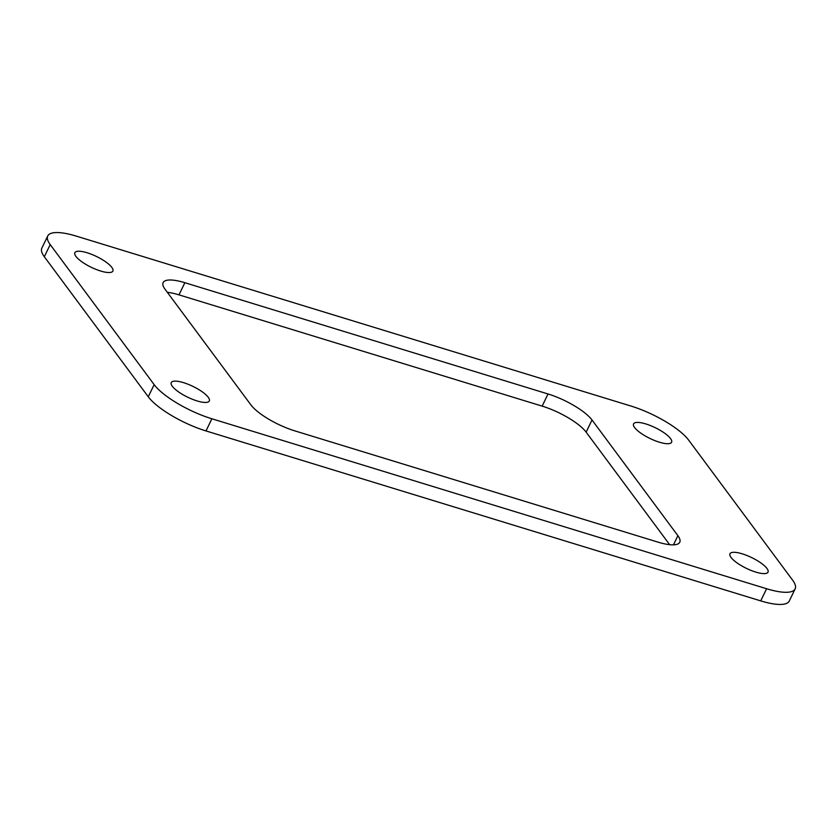 <?xml version="1.0" encoding="UTF-8"?>
<svg xmlns="http://www.w3.org/2000/svg" width="837" height="837" viewBox="0 0 837 837"><rect width="100%" height="100%" fill="white"/><g stroke="black" fill="none" stroke-linecap="round" stroke-linejoin="round"><path stroke-width="1.26" d="M633.578 423.857A21.124 5.995 -154.2 0 1 655.214 427.676A21.124 5.995 -154.2 0 1 671.598 442.25A21.124 5.995 -154.2 0 1 671.598 442.271A21.124 5.995 -154.2 0 1 649.951 438.452A21.124 5.995 -154.2 0 1 633.567 423.867A21.124 5.995 -154.2 0 1 633.578 423.857M209.302 400.986A21.124 5.995 -154.2 0 1 187.655 397.177A21.124 5.995 -154.2 0 1 171.271 382.593A21.124 5.995 -154.2 0 1 171.282 382.572A21.124 5.995 -154.2 0 1 192.928 386.391A21.124 5.995 -154.2 0 1 209.313 400.975A21.124 5.995 -154.2 0 1 209.302 400.986M729.99 553.749A21.124 5.995 -154.2 0 1 751.636 557.568A21.124 5.995 -154.2 0 1 768.021 572.152A21.124 5.995 -154.2 0 1 768.021 572.163A21.124 5.995 -154.2 0 1 746.374 568.344A21.124 5.995 -154.2 0 1 729.99 553.759A21.124 5.995 -154.2 0 1 729.99 553.749M74.859 252.68A21.124 5.995 -154.2 0 1 96.506 256.499A21.124 5.995 -154.2 0 1 112.89 271.083A21.124 5.995 -154.2 0 1 112.88 271.094A21.124 5.995 -154.2 0 1 91.233 267.275A21.124 5.995 -154.2 0 1 74.859 252.69A21.124 5.995 -154.2 0 1 74.859 252.68M760.718 600.882L205.996 430.94L211.876 418.782L766.598 588.735A49.289 13.999 -154.2 0 0 795.15 588.871L789.27 601.029A49.289 13.999 -154.2 0 1 760.718 600.882L766.598 588.735M211.876 418.782A49.289 13.999 -154.2 0 1 154.154 384.633L50.199 244.582A49.289 13.999 -154.2 0 1 47.73 235.971A49.289 13.999 -154.2 0 1 76.282 236.118L631.004 406.06A49.289 13.999 -154.2 0 1 688.725 440.21L792.681 580.261A49.289 13.999 -154.2 0 1 795.15 588.871M205.996 430.94A49.289 13.999 -154.2 0 1 148.275 396.79L44.319 256.739A49.289 13.999 -154.2 0 1 41.85 248.129L47.73 235.971M178.992 294.865L542.156 406.123L548.026 393.976A37.55 10.661 -154.2 0 1 592.01 419.986L677.886 535.68A37.55 10.661 -154.2 0 1 679.77 542.24A37.55 10.661 -154.2 0 1 658.008 542.135L294.844 430.877A37.55 10.661 -154.2 0 1 250.87 404.857L164.994 289.163A37.55 10.661 -154.2 0 1 163.11 282.603A37.55 10.661 -154.2 0 1 184.862 282.707L178.992 294.865A37.55 10.661 -154.2 0 0 167.337 292.322M542.156 406.123A37.55 10.661 -154.2 0 1 586.13 432.143L669.663 544.678M548.026 393.976L184.862 282.707M154.154 384.633L148.275 396.79M44.319 256.739L50.199 244.582M677.886 535.68L673.45 544.845M586.13 432.143L592.01 419.986"/></g></svg>
